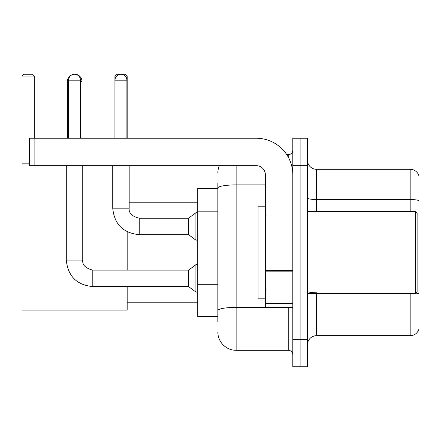 <?xml version="1.0" encoding="UTF-8"?>
<svg xmlns="http://www.w3.org/2000/svg" width="441" height="441" viewBox="0 0 441 441"><rect width="100%" height="100%" fill="white"/><g stroke="black" fill="none" stroke-linecap="round" stroke-linejoin="round"><path stroke-width="0.66" d="M217.848 188.505L197.739 188.505L197.739 316.478L217.848 316.478M217.848 321.963L217.848 183.021M292.807 339.333L292.807 366.758L300.117 366.758L300.117 339.333L300.117 366.758L307.432 366.758L307.432 339.333L300.117 339.333L300.117 165.656L300.117 339.333L292.807 339.333L292.807 165.656L300.117 165.656L300.117 138.231L300.117 165.656L307.432 165.656L307.432 339.333M307.432 165.656L307.432 138.231L292.807 138.231L292.807 165.656M236.133 165.656L236.133 350.303L288.232 350.303L288.232 307.338M286.777 154.686L288.232 154.686A4.57 4.57 0 0 0 292.807 150.116M217.848 205.682L217.848 188.075A18.279 3.175 180 0 1 236.133 184.9L265.383 184.9M292.807 354.873A4.57 4.57 0 0 0 288.232 350.303M217.848 172.966A18.279 18.279 0 0 1 219.375 165.656M236.133 350.303A18.279 18.279 0 0 1 217.848 332.018M307.432 344.818A9.14 9.14 0 0 1 316.572 335.678L410.174 335.678L410.174 293.629M418.95 175.893A9.14 9.14 0 0 0 410.174 169.311A9.14 9.14 0 0 1 418.95 175.893L418.95 329.096A9.14 9.14 0 0 1 410.174 335.678M418.95 200.666A9.14 1.588 180 0 0 410.174 199.525L410.174 169.311L316.572 169.311A9.14 9.14 0 0 1 307.432 160.171A9.14 9.14 0 0 0 316.572 169.311L316.572 211.36M67.39 138.231L67.39 81.557A7.315 7.315 0 0 1 72.881 74.474M74.606 74.248A7.315 7.315 0 0 1 74.7 74.242A7.315 7.315 0 0 1 82.015 81.557L80.46 81.557M82.015 138.231L82.015 81.557M127.173 286.589L127.173 310.084L22.05 310.084L22.05 76.073L23.88 74.242L32.469 74.242L34.299 76.073L22.05 76.073M34.299 138.231L34.299 76.073M22.05 163.826L29.547 163.826M127.173 270.135L127.173 231.762M116.667 76.073L114.925 76.073L116.749 74.242L125.343 74.242L127.173 76.073L127.173 138.231M127.173 76.073L125.244 76.073M114.925 76.073L114.925 138.231M68.576 138.231L68.576 80.185A5.942 5.942 0 0 1 74.518 74.242A5.942 5.942 0 0 1 80.46 80.185L80.46 138.231M66.293 165.656L66.293 260.08L82.748 260.08C82.191 264.958 85.543 268.31 92.803 270.135L188.599 270.135L188.599 286.589L92.803 286.589L92.803 270.135C85.543 268.31 82.191 264.958 82.748 260.08L82.748 165.656M188.599 270.135L195.909 264.65L195.909 292.074L197.739 292.074M115.013 138.231L115.013 80.185A5.942 5.942 0 0 1 120.955 74.242A5.942 5.942 0 0 1 126.898 80.185L126.898 138.231M139.235 234.667C123.155 233.08 114.318 224.243 112.731 208.158C114.318 224.243 123.155 233.08 139.235 234.667C123.155 233.08 114.318 224.243 112.731 208.158C114.318 224.243 123.155 233.08 139.235 234.667C123.155 233.08 114.318 224.243 112.731 208.158L129.18 208.158C128.629 213.036 131.98 216.388 139.235 218.212L188.599 218.212L188.599 234.667L139.235 234.667L139.235 218.229M188.599 218.212L195.909 212.733L195.909 240.152L197.739 240.152M292.807 307.338L265.383 307.338L265.383 270.377L292.807 270.377M292.807 174.796A36.564 36.564 0 0 0 256.243 138.231L34.117 138.231L34.117 165.656L256.243 165.656A9.14 9.14 0 0 1 265.383 174.796L265.383 270.377M34.117 165.656L29.547 165.656L29.547 138.231L34.117 138.231M415.295 211.36L417.12 213.185L417.12 291.799L415.295 293.629L415.295 211.36L307.432 211.36M265.383 206.79L258.068 206.79L258.068 298.199L265.383 298.199M217.848 211.167L197.739 211.167M217.848 284.296L197.739 284.296M289.82 307.338A4.57 0.794 0 0 1 288.232 307.388L236.133 307.388A18.279 3.175 180 0 0 217.848 310.563M288.232 157.095L288.232 154.686M316.572 293.629L316.572 335.678M410.174 211.36L410.174 199.525L316.572 199.525A9.14 1.588 0 0 1 307.432 197.937M418.95 293.904A9.14 1.588 180 0 0 415.819 293.1M316.572 292.763A9.14 1.588 -0 0 1 307.432 291.176M68.576 81.557L67.39 81.557M68.576 80.185L80.46 80.185M129.18 165.656L129.18 208.158C128.629 213.036 131.98 216.388 139.235 218.212C131.98 216.388 128.629 213.036 129.18 208.158C128.629 213.036 131.98 216.388 139.235 218.212C131.98 216.388 128.629 213.036 129.18 208.158L129.163 208.158M115.013 80.185L126.898 80.185M292.807 271.171L265.383 271.171M265.383 303.562L292.807 303.562M127.173 302.769L197.739 302.769M129.18 202.221L197.739 202.221M66.293 260.08C67.881 276.165 76.717 285.002 92.803 286.589C76.717 285.002 67.881 276.165 66.293 260.08C67.881 276.165 76.717 285.002 92.803 286.589C76.717 285.002 67.881 276.165 66.293 260.08C67.881 276.165 76.717 285.002 92.803 286.589M82.748 260.08C82.191 264.958 85.543 268.31 92.803 270.135C85.543 268.31 82.191 264.958 82.748 260.08C82.191 264.958 85.543 268.31 92.803 270.135M188.599 286.589L195.909 292.074M195.909 264.65L197.739 264.65M188.599 234.667L195.909 240.152M112.731 208.158L112.731 165.656M195.909 212.733L197.739 212.733M307.432 293.629L415.295 293.629M266.298 215.93L265.383 215.015M266.298 289.059L265.383 289.969"/></g></svg>
